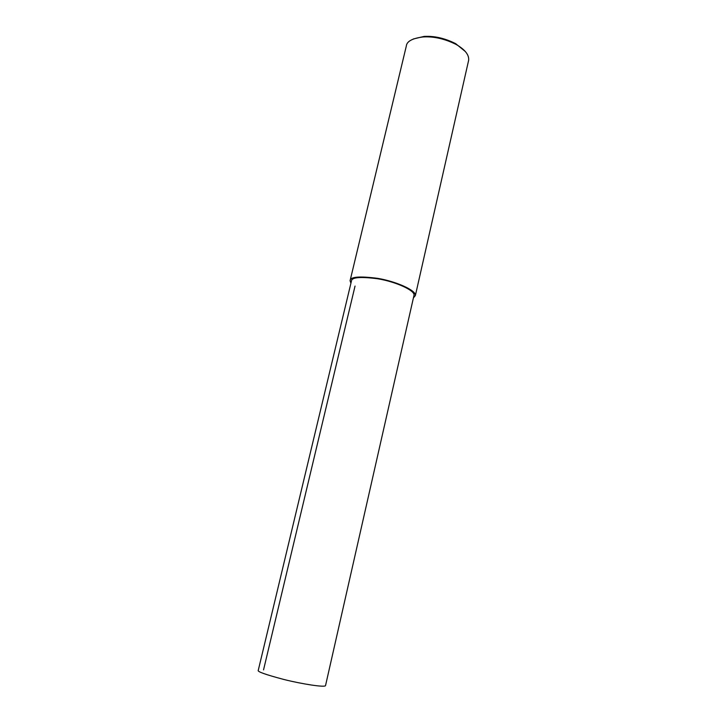 <?xml version="1.0" encoding="UTF-8"?>
<svg xmlns="http://www.w3.org/2000/svg" width="727" height="727" viewBox="0 0 727 727"><rect width="100%" height="100%" fill="white"/><g stroke="black" fill="none" stroke-linecap="round" stroke-linejoin="round"><path stroke-width="1.09" d="M413.418 297.879L415.371 295.562L468.642 60.277C469.206 54.888 465.035 49.618 456.138 44.456C444.788 38.795 433.774 36.295 423.105 36.95C412.336 38.304 406.729 41.357 406.302 46.11L350.078 280.731L350.923 283.221M465.344 51.526L455.62 43.62C444.751 38.204 434.219 35.805 424.005 36.441L413.318 38.985M415.371 295.562C416.462 290.427 396.015 281.394 377.713 278.359C359.392 275.996 350.178 276.778 350.078 280.731M414.008 295.271C415.053 290.346 395.443 281.694 377.922 278.795C360.365 276.524 351.541 277.278 351.441 281.058L258.258 670.358C257.085 671.603 265.673 674.656 284.003 679.509C302.541 684.152 325.014 687.578 325.523 685.634L414.008 295.271M263.537 669.885L355.04 286.075M456.138 44.456L455.62 43.62M423.105 36.95L424.005 36.441"/></g></svg>
